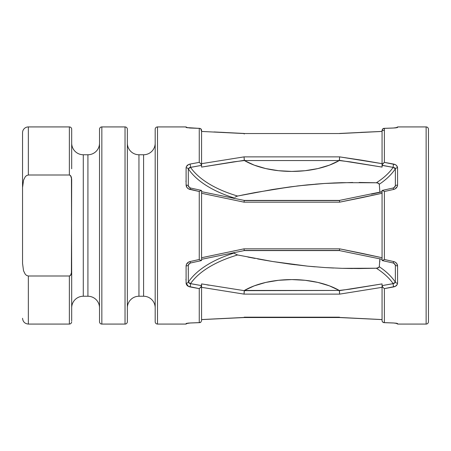 <?xml version="1.0" encoding="UTF-8"?>
<svg xmlns="http://www.w3.org/2000/svg" width="451" height="451" viewBox="0 0 451 451"><rect width="100%" height="100%" fill="white"/><g stroke="black" fill="none" stroke-linecap="round" stroke-linejoin="round"><path stroke-width="0.68" d="M382.059 131.438L339.642 133.547L244.03 133.547L201.574 131.438M244.245 200.565L339.428 200.565M143.587 262.612L143.587 296.245A11.596 11.596 0 0 1 155.189 307.841A11.596 11.596 0 0 0 143.587 296.245L143.587 154.755L138.953 154.755L138.953 296.245L143.587 296.245L143.587 154.755A11.596 11.596 0 0 0 155.189 143.159A11.596 11.596 0 0 1 143.587 154.755L143.587 188.388M200.898 129.042L201.574 130.655A2.317 2.283 180 0 0 199.257 128.372L199.257 162.366L200.791 163.685L201.574 165.275L201.574 130.655L201.574 167.095L233.539 161.858L244.403 160.55A62.627 31.311 180 0 0 339.265 160.55L350.123 161.853L382.059 167.09L382.285 164.502L384.382 162.36L384.382 128.372L393.667 128.016L397.568 127.436L397.731 126.923L426.133 126.923A2.317 2.317 0 0 1 428.45 129.245L428.45 321.755A2.317 2.317 0 0 1 426.133 324.077A2.317 2.317 0 0 0 428.45 321.755L428.45 129.245A2.317 2.317 0 0 0 426.133 126.923L426.133 324.077L397.731 324.077L397.568 323.564L393.667 322.984L383.575 322.595L384.382 322.628L384.382 288.64L384.382 322.628L393.667 322.984A2.317 0.524 92 0 1 393.582 323.006L396.367 323.215L397.568 323.564L397.731 324.077L426.133 324.077L426.133 126.923L397.731 126.923L397.252 127.605L395.251 127.921L384.382 128.372L384.382 162.36L395.296 164.638L396.598 165.602L397.568 167.789L397.568 185.147L397.252 186.556L395.251 188.8L393.667 189.431L384.382 191.512L384.382 259.488L393.667 261.569L395.296 262.223L396.598 263.35L397.568 265.853L397.568 283.211L397.252 284.457L395.251 286.385L384.382 288.64L382.843 287.321L382.059 285.731L382.059 320.638L382.059 283.91L350.123 289.147L339.265 290.45A62.627 31.311 0 0 0 244.403 290.45L254.212 285.866L265.752 282.427L278.487 280.302L291.836 279.581L305.186 280.302L317.921 282.427L329.461 285.866L339.265 290.45L244.245 290.664L201.574 283.904L201.355 286.492L199.257 288.634L199.257 322.628L200.791 322.256L200.058 322.595L190.001 322.984A2.317 0.524 88 0 0 190.091 323.006A2.317 0.524 -92 0 1 190.001 322.984L186.1 323.564L185.936 324.077L186.1 323.564A2.317 2.306 18.2 0 0 187.221 323.282A2.317 2.306 -161.8 0 1 186.1 323.564L185.936 324.077L157.506 324.077A2.317 2.317 0 0 1 155.189 321.755L155.189 129.245L155.189 321.755A2.317 2.317 0 0 0 157.506 324.077L157.506 126.923A2.317 2.317 0 0 0 155.189 129.245A2.317 2.317 0 0 1 157.506 126.923L157.506 324.077L185.936 324.077L186.415 323.395L188.422 323.079L199.257 322.628L199.257 288.634L188.377 286.362L187.075 285.398L186.1 283.211L186.1 265.853L186.415 264.444L188.422 262.2L190.001 261.569L199.257 259.494L199.257 191.506L188.377 188.777L187.075 187.65L186.1 185.147L186.1 167.789L186.415 166.543L188.422 164.615L190.001 164.085L199.257 162.366L199.257 128.372L186.291 127.56M199.466 128.405L199.257 128.372A2.317 0.519 -87.7 0 1 199.353 128.338L190.085 127.994A2.317 0.524 92 0 0 190.001 128.016A2.317 0.524 -88 0 1 190.091 127.994L186.1 127.436A2.317 2.306 -18.2 0 1 187.221 127.718A2.317 2.306 161.8 0 0 186.1 127.436L185.936 126.923L157.506 126.923L185.936 126.923L187.757 127.808M393.509 322.978A2.317 0.524 -88 0 0 393.582 323.006A2.317 0.524 -88 0 0 393.667 322.984L397.382 323.44M234.03 252.537L234.221 253.011A109.012 54.509 0 0 0 188.304 282.219L188.304 265.267A109.012 54.509 180 0 1 189.702 263.277A109.012 54.509 0 0 0 188.304 265.267L188.304 282.219A109.012 54.509 180 0 1 234.221 253.011L234.599 253.552L234.221 253.011M379.81 261.924L379.9 258.846M359.143 268.537L375.452 268.249M341.993 268.334L352.457 268.525M324.759 267.544L333.622 268.029M307.34 266.118L315.08 266.829M289.976 264.089L295.084 264.743M264.213 260.092L272.793 261.541M234.221 197.989A109.012 54.509 0 0 1 188.304 168.781L188.304 185.733A109.012 54.509 180 0 0 189.702 187.723A109.012 54.509 0 0 1 188.304 185.733L188.304 168.781A109.012 54.509 180 0 0 234.221 197.989L234.03 198.463M290.151 186.889L255.074 192.566L237.604 196.033L234.886 197.194L237.604 196.033L272.551 189.499L289.976 186.911L307.34 184.882L324.647 183.461L352.648 182.475M307.447 184.871L296.831 186.043M324.619 183.461L315.418 184.143M341.999 182.666L333.808 182.965M359.143 182.463L375.446 182.751M379.9 192.295L379.28 184.262A109.012 54.509 180 0 0 395.369 168.781L395.369 185.733A109.012 54.509 0 0 1 393.971 187.723A109.012 54.509 180 0 0 395.369 185.733L394.715 187.182M71.686 320.887L71.686 271.305L71.252 274.084L70.576 275.33L69.369 275.995L69.369 324.077L69.369 275.995L28.351 275.995L26.575 275.454L25.211 274.169L23.548 270.825L22.55 263.452L22.55 132.724L22.55 187.548L23.548 180.18L25.2 176.837L26.57 175.552L28.351 175.005L28.351 126.923A5.801 5.801 0 0 0 22.55 132.724A5.801 5.801 0 0 1 28.351 126.923L69.369 126.923A2.317 2.317 0 0 1 71.686 129.245A2.317 2.317 0 0 0 69.369 126.923L69.369 175.005L69.369 126.923L28.351 126.923L28.351 175.005L69.369 175.005L70.576 175.67L71.252 176.916L71.686 179.695L71.41 273.577M87.922 278.611L87.922 296.245A11.596 11.596 0 0 1 99.519 307.841A11.596 11.596 0 0 0 87.922 296.245L83.283 296.245A11.596 11.596 0 0 0 71.686 307.841A11.596 11.596 0 0 1 83.283 296.245L83.283 154.755A11.596 11.596 0 0 1 71.686 143.159A11.596 11.596 0 0 0 83.283 154.755L83.283 296.245L87.922 296.245L87.922 154.755L83.283 154.755L87.922 154.755A11.596 11.596 0 0 0 99.519 143.159A11.596 11.596 0 0 1 87.922 154.755L87.922 172.389M99.519 129.245L99.519 321.755A2.317 2.317 0 0 0 101.841 324.077L101.841 126.923A2.317 2.317 0 0 0 99.519 129.245A2.317 2.317 0 0 1 101.841 126.923L101.841 324.077L125.034 324.077L125.034 126.923L101.841 126.923L125.034 126.923L125.034 324.077A2.317 2.317 0 0 0 127.351 321.755L127.351 129.245A2.317 2.317 0 0 0 125.034 126.923A2.317 2.317 0 0 1 127.351 129.245L127.351 321.755A2.317 2.317 0 0 1 125.034 324.077L101.841 324.077A2.317 2.317 0 0 1 99.519 321.755L99.519 129.245M143.587 154.755L138.953 154.755A11.596 11.596 0 0 1 127.351 143.159A11.596 11.596 0 0 0 138.953 154.755L138.953 296.245A11.596 11.596 0 0 0 127.351 307.841A11.596 11.596 0 0 1 138.953 296.245L143.587 296.245M69.369 275.995L28.351 275.995L28.351 324.077L28.351 275.995L26.575 275.454L25.211 274.169L23.548 270.825L22.55 263.452L22.55 187.548L23.548 180.18L25.2 176.837L26.57 175.552L28.351 175.005L69.369 175.005M378.727 267.55L376.365 268.221A107.259 53.63 180 0 1 393.137 283.611L382.059 285.63L382.059 283.91L382.059 284.62L382.059 283.91L339.428 290.664L339.642 294.125L244.03 294.125L201.574 287.332L244.03 294.125L339.642 294.125L382.059 287.338L339.642 294.125L339.265 290.45L244.403 290.45L244.03 294.125L244.245 290.664L201.574 283.904L201.574 285.624L190.536 283.611A107.259 53.63 180 0 1 237.604 254.967L234.599 253.552L237.604 254.967L272.551 261.501L237.604 254.967A107.259 53.63 0 0 0 190.536 283.611L199.782 285.303L189.623 283.487L188.304 282.219A2.317 1.359 177.6 0 1 186.1 283.211C186.381 285.167 187.684 286.402 190.001 286.915L199.257 288.634L200.791 287.315L201.574 285.725L201.574 320.638L201.574 285.624L190.536 283.611A2.317 0.333 100.5 0 1 190.001 286.915A2.317 0.333 -79.5 0 0 190.536 283.611L188.304 282.219L188.304 265.267L188.958 263.818M201.574 319.562L244.03 317.453L339.642 317.453L382.059 319.562M382.059 260.407L382.059 190.593L382.059 260.407M362.457 197.549L339.642 202.166L244.03 202.166L201.574 193.27L244.03 202.166L339.642 202.166L382.059 193.276L362.457 197.549M362.457 253.451L382.059 257.724L339.642 248.834L362.457 253.451M244.03 248.834L339.642 248.834L244.03 248.834L201.574 257.73L244.03 248.834L244.188 250.322L244.03 248.834M188.879 187.092L188.304 185.733A2.317 0.947 177.9 0 0 186.1 185.147C186.381 187.374 187.684 188.8 190.001 189.431L190.497 188.011L190.001 189.431L199.257 191.506L200.058 190.953L199.257 191.506L199.257 259.494L200.791 260.447L201.574 260.419L201.574 190.581L201.574 260.419L200.791 260.447L199.257 259.494L190.001 261.569C187.684 262.2 186.381 263.626 186.1 265.853L186.1 283.211A2.317 1.359 -2.4 0 0 188.304 282.219M383.316 128.625L384.382 128.372A2.317 2.283 180 0 0 382.059 130.655L382.059 165.269L382.059 130.655L382.059 131.421L360.529 132.38M362.457 160.297L382.059 163.662L339.642 156.875L362.457 160.297M244.03 156.875L339.642 156.875L244.03 156.875L201.574 163.668L244.03 156.875L244.188 158.639L244.03 156.875M201.434 190.407L190.502 188.011L188.715 186.866L188.304 185.733L188.304 168.781L189.645 167.507L201.574 165.376L190.536 167.389A107.259 53.63 180 0 0 237.604 196.033A107.259 53.63 0 0 1 190.536 167.389L201.574 165.376L201.574 167.095L201.574 166.385L201.574 167.095L244.245 160.336L244.188 158.639L244.403 160.55L339.265 160.55L329.461 165.134L317.921 168.573L305.186 170.698L291.836 171.419L278.487 170.698L265.752 168.573L254.212 165.134L244.403 160.55L339.265 160.55L339.642 156.875L339.428 160.336L382.059 167.09L382.059 165.37L393.137 167.389A107.259 53.63 0 0 1 376.365 182.779L378.536 183.32L379.285 184.284M127.351 129.245L127.351 143.159M87.922 296.245L87.922 154.755M71.686 168.77L71.686 129.245M71.455 177.604L71.686 282.23M290.094 264.106L272.551 261.501L307.559 266.141L290.094 264.106M324.889 267.556L307.559 266.141L324.889 267.556L342.112 268.339L324.889 267.556M359.261 268.537L342.112 268.339L376.365 268.221L359.261 268.537M379.9 258.705L379.28 266.738L379.9 258.705M384.167 128.411L383.575 128.405L384.275 128.343A2.317 0.519 87.7 0 1 384.382 128.372L385.019 128.349M201.574 130.362L200.791 128.744L199.257 128.372L200.317 128.625M376.844 182.813L376.365 182.779A107.259 53.63 180 0 0 393.137 167.389L394.788 167.851L395.369 168.781A109.012 54.509 0 0 1 379.28 184.262L378.18 183.14L376.365 182.779L341.903 182.666L324.647 183.461L298.669 185.823L272.551 189.499M382.059 192.453L382.059 191.889L371.432 194.161M244.245 250.435L339.428 250.435L339.642 248.834L339.479 250.322M394.788 263.908L395.369 265.267L395.369 282.219A2.317 1.359 2.4 0 0 397.568 283.211A2.317 1.359 -177.6 0 1 395.369 282.219L393.137 283.611A2.317 0.333 79.5 0 0 393.667 286.915C395.989 286.402 397.286 285.167 397.568 283.211L397.568 265.853A2.317 0.947 177.9 0 1 395.369 265.267A109.012 54.509 0 0 0 393.971 263.277A109.012 54.509 180 0 1 395.369 265.267L395.369 282.219A109.012 54.509 0 0 0 379.28 266.738L379.28 266.738A109.012 54.509 180 0 1 395.369 282.219L394.022 283.493L382.059 285.63L382.843 287.321L384.382 288.64L393.667 286.915A2.317 0.333 -100.5 0 1 393.137 283.611A107.259 53.63 0 0 0 376.365 268.221L378.18 267.86L379.28 266.738M209.038 285.201L206.829 284.823M255.074 258.434L247.898 257.053M264.23 260.092L257.617 258.908M324.765 183.456L334.918 182.914M241.99 195.131L255.074 192.566M397.568 323.564A2.317 2.306 161.8 0 1 396.452 323.282A2.317 2.306 -18.2 0 0 397.568 323.564M384.382 322.628L382.837 322.251M382.059 320.638L382.285 321.591L383.575 322.595M395.369 265.267A2.317 0.947 -2.1 0 0 397.568 265.853C397.292 263.626 395.989 262.2 393.667 261.569L393.171 262.989L394.952 264.134L395.369 265.267M393.176 262.989L393.667 261.569L384.382 259.488L382.285 260.593M383.575 260.041L384.382 259.488L384.382 191.512L382.843 190.564L384.382 191.512L393.667 189.431L393.176 188.011L393.667 189.431C395.989 188.8 397.286 187.374 397.568 185.147A2.317 0.947 -177.9 0 0 395.369 185.733L394.952 186.872M382.059 190.593L382.843 190.564M393.667 164.085L384.382 162.36L382.843 163.679L382.059 165.269L393.137 167.389A2.317 0.333 -79.5 0 1 393.667 164.085A2.317 0.333 100.5 0 0 393.137 167.389L395.369 168.781A2.317 1.359 -2.4 0 1 397.568 167.789C397.292 165.833 395.989 164.598 393.667 164.085M395.369 185.733A2.317 0.947 2.1 0 1 397.568 185.147L397.568 167.789A2.317 1.359 177.6 0 0 395.369 168.781L395.369 185.733M200.058 322.595L199.742 322.645M186.1 323.564L190.085 323.006L199.663 322.651M200.791 322.256L201.574 320.638M188.304 265.267A2.317 0.947 -177.9 0 1 186.1 265.853A2.317 0.947 2.1 0 0 188.304 265.267L188.715 264.134L188.304 265.267M201.434 260.593L190.502 262.989L190.001 261.569L190.497 262.989L188.715 264.128M200.058 190.953L201.355 190.401M186.1 167.789L186.1 185.147A2.317 0.947 -2.1 0 1 188.304 185.733L188.304 168.781A2.317 1.359 -177.6 0 0 186.1 167.789A2.317 1.359 2.4 0 1 188.304 168.781L190.536 167.389A2.317 0.333 -100.5 0 0 190.001 164.085C187.684 164.598 186.381 165.833 186.1 167.789M201.574 165.376L200.791 163.685L199.257 162.366L190.001 164.085A2.317 0.333 79.5 0 1 190.536 167.389M382.059 191.686L339.434 200.413L339.642 202.166L339.434 200.413L244.239 200.413L244.03 202.166L244.239 200.413L201.574 191.681L201.574 192.447M201.574 165.466L201.574 167.095M382.059 166.374L382.059 164.508M201.574 258.541L201.574 259.319L244.239 250.587L339.434 250.587L244.239 250.587M339.434 250.587L382.059 259.314L382.059 258.547M382.059 286.492L382.059 284.62M201.574 284.62L201.574 286.486M201.574 319.15L201.574 319.545M244.115 317.521L222.01 318.609M361.64 318.609L339.552 317.521L339.479 317.183L244.188 317.183M382.566 130.531L383.857 130.457M397.568 127.436A2.317 2.306 -161.8 0 0 396.452 127.718A2.317 2.306 18.2 0 1 397.568 127.436L393.588 127.994A2.317 0.524 88 0 0 393.582 127.994A2.317 0.524 88 0 1 393.667 128.016A2.317 0.524 -92 0 0 393.582 127.994L384.286 128.338L382.73 129.031L382.059 130.655L382.741 129.042M221.001 132.34L244.03 133.547L339.642 133.547L362.954 132.323M199.365 128.338L200.791 128.744L201.355 129.409M199.663 128.349L200.909 129.031L201.574 130.655L201.073 130.525M384.382 128.372L382.843 128.744L382.059 130.362L382.843 128.744M186.1 127.436L190.001 128.016L199.257 128.372M377.307 182.88L378.896 183.591L379.28 184.262M201.574 165.275L200.791 163.685L201.574 165.275M189.702 167.49L188.304 168.781M188.935 164.389L190.001 164.085M185.998 181.708L185.981 180.817M187.825 188.388L187.323 187.932M187.272 187.875L186.449 186.629M186.432 186.601L186.1 185.147M378.896 267.409L376.365 268.221M377.312 268.12L376.844 268.187M186.094 266.124L186.1 265.825M186.004 280.189L185.981 279.169M188.208 268.621L188.185 269.489M188.484 286.413L186.1 283.222M201.073 285.968L201.574 287.152M244.211 134.003L244.087 133.457L214.028 131.946M71.664 272.009L70.576 275.33L70.046 275.798L71.252 274.084L71.664 272.009M70.046 175.202L70.576 175.67L71.664 178.996L71.252 176.916L70.046 175.202M22.55 318.276C22.905 321.788 24.839 323.722 28.351 324.077L69.369 324.077C70.768 323.931 71.54 323.158 71.686 321.755M394.337 323.046L394.027 323.029M397.731 324.077L395.91 323.192M393.588 323.006L383.976 322.645M393.171 262.989L382.2 260.582M382.2 190.418L393.171 188.011L394.952 186.866M185.936 324.077L187.757 323.192M382.065 319.601L339.58 317.543L244.087 317.543L201.574 319.601M339.58 133.457L382.065 131.399M397.731 126.923L395.91 127.808M384.286 128.338L383.976 128.355M189.335 127.954L189.645 127.971M224.446 132.447L220.522 132.256"/></g></svg>
